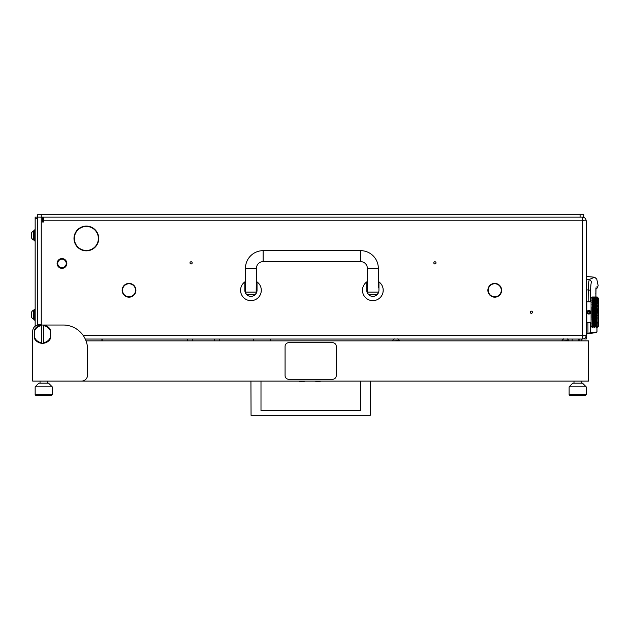 <?xml version="1.0" encoding="UTF-8"?>
<svg xmlns="http://www.w3.org/2000/svg" width="630" height="630" viewBox="0 0 630 630"><rect width="100%" height="100%" fill="white"/><g stroke="black" fill="none" stroke-linecap="round" stroke-linejoin="round"><path stroke-width="0.94" d="M489.022 287.178A6.52 6.52 0 0 0 494.574 296.801L494.566 297.171A6.891 6.891 0 0 1 488.699 287.004L488.699 287.004A6.891 6.891 0 0 0 487.864 290.28M123.291 287.178A6.52 6.52 0 0 0 128.851 296.801L128.843 297.171A6.891 6.891 0 0 1 122.968 287.004L123.291 287.178M75.868 232.627A12.009 12.009 0 0 0 86.176 250.48L86.176 250.842A12.372 12.372 0 0 1 75.553 232.446L75.868 232.627M436.007 262.852A1.095 1.095 0 0 0 434.913 261.757A1.095 1.095 0 0 0 433.818 262.852A1.095 1.095 0 0 0 434.913 263.954A1.095 1.095 0 0 0 436.007 262.852M192.189 262.852A1.095 1.095 0 0 0 191.095 261.757A1.095 1.095 0 0 0 190 262.852A1.095 1.095 0 0 0 191.095 263.954A1.095 1.095 0 0 0 192.189 262.852M532.429 312.228A1.095 1.095 0 0 0 531.326 311.125A1.095 1.095 0 0 0 530.232 312.228A1.095 1.095 0 0 0 531.326 313.323A1.095 1.095 0 0 0 532.429 312.228M494.936 296.801L494.944 297.171A6.891 6.891 0 0 0 500.811 287.004L500.811 287.004A6.891 6.891 0 0 1 494.944 297.171L494.936 296.801A6.52 6.52 0 0 0 500.488 287.178M134.017 286.083L134.718 286.406L134.017 286.083A6.52 6.52 0 0 0 128.985 283.76L128.276 283.437L128.985 283.76M488.888 286.674A6.891 6.891 0 0 1 500.622 286.674L500.315 286.87A6.52 6.52 0 0 0 489.195 286.87L489.195 286.87M74.348 235.486L74.348 241.455M83.373 250.48L86.176 250.48M86.538 250.48A12.009 12.009 0 0 0 96.847 232.627L97.17 232.446A12.372 12.372 0 0 1 86.546 250.842L89.342 250.48M83.373 226.461L89.342 226.461M37.595 218.358L35.154 218.358L35.154 217.137L37.595 217.137L37.595 324.663L41.375 324.663L37.595 324.418M582.459 336.609L583.75 335.388M85.27 339.05L582.529 339.05L582.529 336.609M123.472 286.87L123.157 286.674A6.891 6.891 0 0 1 134.899 286.674L134.584 286.87A6.52 6.52 0 0 0 123.472 286.87M134.765 287.178L135.088 287.004A6.891 6.891 0 0 1 129.213 297.171L129.205 296.801A6.52 6.52 0 0 0 134.765 287.178M76.049 232.312L75.734 232.123A12.372 12.372 0 0 1 96.981 232.123L96.666 232.312A12.009 12.009 0 0 0 76.049 232.312M43.69 217.137L43.69 222.012L42.47 222.012L42.47 218.358A1.221 1.221 0 0 0 41.249 217.137L580.088 217.137L580.088 214.696L583.75 214.696L583.75 217.137L580.088 217.137M37.595 324.663L37.595 325.151M43.69 220.791L586.183 220.791L586.183 335.388L582.529 335.388L582.317 339.05M582.529 339.05C584.735 338.814 585.955 337.593 586.183 335.388L586.183 339.05L583.75 338.838M83.144 335.388L582.529 335.388L582.317 217.137M582.459 219.579L583.75 220.791M586.183 220.791C585.955 218.586 584.735 217.374 582.529 217.137L582.529 219.579M580.088 214.696L37.595 214.696L37.595 217.137L41.249 217.137L41.249 324.418M74.167 236.352L74.167 240.589L74.167 236.352M587.932 322.591L587.971 333.735L587.885 333.128L586.183 333.364L586.183 333.987L587.971 333.735L586.183 333.987M586.183 279.129L589.475 279.421L594.586 277.2L586.183 276.468M586.183 289.8L588.223 289.989C588.436 283.76 588.845 280.24 589.475 279.421L591.68 281.728C598.437 278.224 598.437 278.224 591.68 281.728C591.082 282.398 590.735 285.24 590.633 290.257L588.223 289.989L588.129 301.864M587.971 333.735L596.437 332.545L596.988 331.931L590.263 332.876L590.31 322.591M590.523 301.864L590.633 290.257M587.885 333.128L590.263 332.876L589.751 333.483M589.231 332.986L589.019 333.585L589.231 332.986M595.767 332.073L595.547 332.671M595.917 288.485L596.019 287.713M596.004 288.509L595.885 296.99L595.901 288.619M596.925 327.466L596.949 331.939M57.708 263.466A4.268 4.268 0 0 0 61.976 267.726A4.268 4.268 0 0 0 66.245 263.466A4.268 4.268 0 0 0 61.976 259.198A4.268 4.268 0 0 0 57.708 263.466M66.851 263.466A4.875 4.875 0 0 1 61.976 268.341A4.875 4.875 0 0 1 57.102 263.466A4.875 4.875 0 0 1 61.976 258.584A4.875 4.875 0 0 1 66.851 263.466M367.361 281.492A10.364 10.364 0 0 0 366.747 281.901L366.747 290.28C367.298 293.43 367.298 293.43 366.747 290.28A6.095 6.095 0 0 0 372.85 296.376A6.095 6.095 0 0 0 378.945 290.28C378.394 293.43 378.394 293.43 378.945 290.28L378.945 281.901A10.364 10.364 0 0 0 378.331 281.492M378.512 292.533L378.693 291.997M366.904 291.643L367.054 292.186M367.18 292.533L367.259 292.722A6.095 6.095 0 0 0 378.945 290.28M366.747 281.901A10.364 10.364 0 0 0 372.85 300.644A10.364 10.364 0 0 0 378.945 281.901M383.064 288.556L383.205 290.28C382.89 287.138 382.89 287.138 383.205 290.28L382.961 292.533M362.778 292.722L362.486 290.28C362.801 287.138 362.801 287.138 362.486 290.28L362.494 289.808M362.628 288.556L362.486 290.28M366.747 290.28A6.095 6.095 0 0 0 367.243 292.674M245.448 281.492A10.364 10.364 0 0 0 244.842 281.901L244.842 290.28C245.393 293.43 245.393 293.43 244.842 290.28A6.095 6.095 0 0 0 250.937 296.376A6.095 6.095 0 0 0 257.032 290.28C256.481 293.43 256.481 293.43 257.032 290.28L257.032 281.901A10.364 10.364 0 0 0 256.426 281.492M256.599 292.533L256.788 291.997M244.991 291.643L245.149 292.186M245.275 292.533L245.353 292.722A6.095 6.095 0 0 0 257.032 290.28M244.842 281.901A10.364 10.364 0 0 0 250.937 300.644A10.364 10.364 0 0 0 257.032 281.901M261.151 288.556L261.3 290.28C260.985 287.138 260.985 287.138 261.3 290.28L261.048 292.533M240.865 292.722L240.573 290.28C240.888 287.138 240.888 287.138 240.573 290.28L240.589 289.808M240.715 288.556L240.573 290.28M244.842 290.28A6.095 6.095 0 0 0 245.33 292.674M256.182 292.115L256.426 268.341A6.702 6.702 0 0 1 263.127 261.631L360.651 261.631A6.702 6.702 0 0 1 367.361 268.341L378.331 268.341A17.679 17.679 0 0 0 360.651 250.661L263.127 250.661A17.679 17.679 0 0 0 245.448 268.341L245.692 292.115L256.182 292.115L256.347 292.722A2.441 2.441 0 0 1 253.984 294.549L247.889 294.549A2.441 2.441 0 0 1 245.527 292.722L245.692 292.115M369.802 294.549L375.897 294.549L369.802 294.549A2.441 2.441 0 0 1 367.44 292.722L367.361 287.847L366.747 287.847M375.897 294.549A2.441 2.441 0 0 0 378.331 292.115L367.605 292.115M367.361 268.341L367.361 287.847M378.331 268.341L378.331 287.847M581.679 339.05L581.679 340.877M579.238 339.05L579.238 340.877M586.183 298.817L586.183 325.639M586.309 322.103L586.798 322.591L586.798 301.864L586.309 302.353M591.066 301.864L586.798 301.864M591.066 322.591L586.798 322.591M597.043 297.218L596.327 297.218L597.106 297.431L596.689 297.029L597.161 296.99L598.382 298.211L598.382 326.245L597.169 327.45L597.106 327.025L596.327 327.23L597.043 327.23M597.374 297.313L597.374 303.219L597.374 301.951L596.263 304.715L592.066 317.252L592.279 327.466L591.066 326.245L591.066 298.211L592.381 297.045M596.689 303.314L597.106 304.424L597.374 304.007L597.169 302.439L596.689 303.314L596.327 302.432L596.689 301.605L597.043 302.432M596.689 305.589L596.689 303.66L596.689 305.881L597.106 306.818L597.374 306.322L597.106 304.715L592.066 319.63L592.452 318.859L592.806 319.843L592.452 320.788L592.279 320.347M597.106 306.818L597.374 310.433L597.374 308.81L597.106 309.369L596.752 308.283L597.161 307.369M596.689 310.684L596.689 308.487L596.689 310.921L597.106 312.015L597.374 311.401L597.106 309.621L592.452 322.851L592.877 322.182L593.232 323.001L592.877 323.765L592.523 323.001M597.161 314.504L597.374 311.401L597.374 313.055L597.374 311.401L593.72 321.883L593.295 322.851L592.94 322.024L593.295 321.142L593.657 322.024L593.232 323.001M597.169 314.874L597.374 315.646L597.106 314.835L594.145 322.851L594.499 322.024L594.145 322.851L593.791 322.024L594.145 321.142L594.499 322.024L594.996 321.142L595.35 322.024L594.996 322.851L594.633 322.024M597.161 317.087L597.106 314.835L596.689 315.961L596.327 314.874L596.689 313.772L597.043 314.874M597.169 317.433L597.374 318.134L597.106 317.363L594.57 323.765L594.216 323.001L594.57 322.182L594.925 323.001M597.161 319.52L597.106 317.363L596.689 318.473L596.327 317.441L596.689 316.378L597.043 317.441M597.161 321.733L597.106 319.741L595.838 322.851L595.484 322.024L595.413 323.765L595.059 323.001L595.413 322.182L595.767 323.001M597.374 322.505L597.106 321.883L596.689 322.851L596.689 321.142L597.106 321.883L596.689 320.843L596.263 321.859L595.909 320.969L596.263 320.032L596.618 320.969M597.374 323.182L597.169 322.017M597.161 325.23L597.374 327.143M597.043 327.466L596.327 327.466L597.106 327.269M592.066 327.041L592.806 327.466L592.279 327.466M592.279 327.12L592.066 326.387M592.877 325.529L592.877 326.474L592.877 325.238L592.066 325.175M592.066 323.812L592.279 324.891M592.877 324.033L592.877 325.316L592.877 323.733L592.452 323.151L592.066 323.655M592.279 321.568L592.452 321.142L592.806 322.024L592.452 322.851L592.066 321.977L592.279 323.221M592.381 318.67L592.066 317.481L592.279 318.953M592.877 317.236L592.877 315.087L592.877 317.363L592.452 316.378L592.066 317.252L592.066 314.953L592.279 316.481M592.877 314.661L592.877 312.441L592.877 314.835L592.452 313.772L592.066 314.716L592.381 316.173M592.066 314.716L592.066 312.346L592.381 313.551M592.877 312.015L592.877 309.795L592.877 312.228L592.452 311.11L592.066 312.11L592.523 313.551M592.066 312.11L592.066 309.739L592.381 310.897M593.295 308.078L593.295 305.983L593.657 307.015L592.877 309.621L592.452 308.487L592.066 309.503L592.523 310.897M592.066 309.503L592.066 307.204L592.381 308.283M593.295 303.314L593.295 301.605L593.657 302.432L592.452 305.881L592.066 304.613L592.452 303.66L592.806 304.605L592.066 306.975L592.279 306.078L592.452 308.338L592.877 307.219L593.232 308.283L592.877 309.369L592.523 308.283M592.279 305.495L592.066 304.818M592.877 302.266L592.523 301.455L592.877 300.691L593.232 301.455L592.452 303.613L592.066 302.66L592.279 303.778M592.452 303.314L592.279 301.675L592.066 302.479L592.452 301.605L592.806 302.432L592.452 303.314L592.279 302.888M592.279 301.227L592.279 299.927L592.066 300.644M592.279 299.565L592.066 298.069M594.633 327.466L594.074 327.411M592.279 326.34L592.806 326.545L592.279 326.734M592.877 327.198L592.877 326.616L592.877 327.198M592.452 327.002L592.806 327.23L592.279 327.324M592.452 327.427L592.877 327.466M594.996 301.298L594.996 303.314L594.996 301.605L594.57 302.573L594.145 301.605L594.145 303.314L594.145 301.605L592.877 304.424L592.877 302.597L593.232 303.487M595.838 301.298L595.484 300.549L595.838 299.864L596.193 300.549L595.484 302.432L595.838 301.605L596.193 302.432L595.838 303.314L595.484 302.432L593.232 308.283M592.877 296.99L592.452 297.029M592.806 297.218L592.279 297.329M593.657 297.218L592.877 297.202M594.57 296.99L594.074 297.045M594.145 297.258L593.72 297.202M592.877 297.258L592.877 297.832L592.877 297.258M592.279 297.714L592.806 297.903L592.279 298.116M595.413 319.662L595.413 317.638L595.413 319.741L594.996 320.788L594.633 319.843L594.996 318.859L595.35 319.843M594.57 320.032L594.57 321.859L594.57 319.741L594.145 320.788L594.145 318.859L594.499 319.843M596.263 317.236L596.263 315.087L596.263 317.363L595.838 318.473L595.484 317.441L595.838 316.378L596.193 317.441M593.72 323.765L593.72 322.182L593.72 323.765M593.295 323.151L593.657 323.899L593.295 324.584L592.94 323.899L593.365 323.001M597.106 314.661L596.752 313.551L597.106 312.441L597.374 313.055L597.374 311.401M592.806 325.426L592.279 325.702M595.838 320.788L595.838 318.859L595.838 320.843L595.413 321.859L595.059 320.969L595.413 320.032L595.767 320.969M596.263 317.638L596.618 318.67L596.263 319.662L595.909 318.67L596.327 317.441M594.145 324.584L594.145 323.151L594.145 324.584M593.72 324.033L594.074 324.71L593.72 325.316L593.365 324.71L593.657 323.899M593.295 324.828L593.657 325.426L593.295 325.946L592.94 325.426L593.232 324.71M597.106 317.236L597.106 315.087M595.413 321.859L595.838 321.142L595.838 322.851L596.263 322.182L596.618 323.001L596.263 323.765L595.909 323.001M597.106 319.662L597.106 317.638M596.689 318.859L597.043 319.843L596.689 320.788L596.327 319.843L596.618 318.67M594.57 325.316L594.57 324.033L594.57 325.316M594.145 324.828L594.499 325.426L594.145 325.946L593.791 325.426L594.074 324.71M593.72 325.529L594.074 326.041L593.72 326.474L593.365 326.041L593.657 325.426M594.996 323.151L595.35 323.899L594.996 324.584L594.633 323.899L595.059 323.001M593.295 326.127L593.657 326.545L592.94 326.545L593.232 326.041M594.57 317.236L594.57 315.087L594.57 317.363L594.145 318.473L593.791 317.441L594.145 316.378L594.499 317.441M593.72 317.638L593.72 319.662L593.72 317.363L592.381 320.969M595.413 314.661L595.413 312.441L595.413 314.835L594.996 315.961L594.633 314.874L594.996 313.772L595.35 314.874M592.877 321.859L592.877 320.032L592.806 322.024M593.295 318.859L593.295 320.788L593.295 318.575L592.877 319.662L592.523 318.67L592.877 317.638L593.232 318.67M596.263 312.015L596.263 309.795L596.263 312.228L595.838 313.338L595.484 312.228L595.838 311.11L596.193 312.228M594.996 318.473L594.996 316.378L594.996 318.575L594.57 319.662L594.216 318.67L594.57 317.638L594.925 318.67M595.838 315.961L595.838 313.772L595.838 316.118L595.413 317.236L595.059 316.173L595.413 315.087L595.767 316.173M592.806 323.899L592.279 324.269M593.72 320.032L594.074 320.969L593.72 321.859L593.365 320.969L593.657 319.843M596.689 313.338L596.689 311.11L596.689 313.535L596.263 314.661L595.909 313.551L596.263 312.441L596.618 313.551M596.752 310.897L597.106 309.795L597.374 310.433M597.161 323.655L597.106 322.182M596.689 323.151L597.043 323.899L596.689 324.584L596.327 323.899L596.618 323.001M596.263 324.033L596.263 325.316L596.263 323.733L595.838 324.584L595.838 323.151L596.193 323.899M595.413 326.474L595.413 325.529L595.413 326.474M594.996 326.127L594.996 326.891L594.996 325.844L594.57 326.474L594.216 326.041L594.57 325.529L594.925 326.041M594.57 326.616L594.57 327.198L594.57 326.34L594.145 326.891L593.791 326.545L594.145 326.127L594.499 326.545M595.838 324.828L595.838 325.946L595.838 324.537L595.413 325.316L595.413 324.033L595.767 324.71M594.145 327.002L593.365 326.946L594.074 326.946M596.689 324.828L597.043 325.426L596.689 325.946L596.327 325.426L596.618 324.71M595.838 326.891L595.838 326.127L595.838 326.891M595.413 326.616L595.767 326.946L595.059 326.946L595.35 326.545M596.263 325.529L596.618 326.041L596.263 326.474L595.909 326.041L596.193 325.426M597.161 326.411L596.752 326.041L597.161 325.608M596.263 327.198L596.263 326.616L596.263 327.198M596.689 326.127L597.043 326.545L596.327 326.545L596.618 326.041M597.106 321.859L597.106 320.032M594.996 325.946L594.996 324.828L594.996 325.946M597.161 297.785L596.752 297.51L597.161 297.289M596.689 297.565L596.689 298.329L596.689 297.565M596.263 297.982L596.263 298.927L596.263 297.982M592.877 306.818L592.877 304.794L592.877 307.086L592.452 308.338L592.066 307.204M592.279 306.471L592.452 305.983L592.806 307.015L592.452 308.078M595.413 300.416L595.413 302.266L595.35 300.549M594.57 300.416L594.57 302.266L594.57 300.691L594.145 301.298L593.791 300.549L594.145 299.864L594.499 300.549M595.838 298.51L595.838 299.62L595.838 298.51M593.72 304.424L593.365 303.487L593.72 302.597L594.074 303.487L592.806 307.015M593.295 303.66L593.295 305.589L593.365 303.487M597.161 298.848L596.752 298.415L597.161 298.037M596.689 298.51L596.689 299.62L596.689 298.51M592.806 309.582L592.452 310.684M596.263 299.14L596.263 300.416L596.263 299.14M594.145 305.589L593.791 304.605L594.145 303.66L594.499 304.605L593.72 306.818L593.72 304.794L594.074 305.786M594.57 302.597L594.57 304.424L594.57 302.573L593.657 304.605M597.374 300.203L596.752 299.746L597.161 299.218M592.806 312.228L592.452 313.338M593.72 309.369L593.72 307.219L594.074 308.283L592.452 313.535L592.066 312.346L592.279 313.236M593.295 308.487L593.295 310.684L593.365 308.283M596.263 302.266L595.909 301.455L596.263 300.691L596.618 301.455L593.657 309.582M595.413 302.597L595.413 304.424L595.35 302.432M596.689 299.864L596.689 301.298L596.689 299.864M594.57 306.818L594.57 304.794L594.57 307.086L594.145 308.078L593.791 307.015L594.145 305.983L594.499 307.015M594.996 303.66L594.996 305.589L594.925 303.487M596.689 297.029L595.413 296.99M595.413 297.258L595.413 297.832L595.413 297.258M594.57 298.927L594.216 298.415L594.57 297.982L594.925 298.415L594.145 299.62L594.145 298.51L594.499 299.03M593.72 299.14L593.72 300.416L593.72 299.14M594.996 297.565L594.996 298.329L594.996 297.565M592.381 303.487L592.066 304.613L592.523 303.487M593.295 299.864L593.295 301.298L593.295 299.864M596.263 297.258L596.263 297.832L596.263 297.258M595.838 297.565L595.838 298.329L595.838 297.565M592.452 305.589L592.279 305.117M594.996 299.62L594.633 299.03L594.996 298.51L595.35 299.03L594.925 299.746M595.413 297.982L595.413 298.927L595.413 297.982M593.72 300.416L593.72 302.266L593.657 300.549M593.72 314.661L593.72 312.441L593.72 314.835L593.295 315.961L592.94 314.874L593.295 313.772L593.657 314.874M594.57 312.015L594.57 309.795L594.57 312.228L594.145 313.338L593.791 312.228L594.145 311.11L594.499 312.228M592.806 317.441L592.452 318.473M596.752 303.487L597.161 302.723M596.263 304.794L596.263 306.818L596.263 304.715L595.838 305.589L595.484 304.605L595.838 303.66L596.193 304.605M595.413 309.369L595.413 307.219L595.413 309.621L594.996 310.684L594.633 309.582L594.996 308.487L595.35 309.582M595.838 305.983L595.838 308.078L595.838 305.881L595.413 306.818L595.059 305.786L595.413 304.794L595.767 305.786M594.145 315.961L594.145 313.772L594.145 316.118L593.295 318.473L592.94 317.441L593.295 316.378L593.657 317.441M593.72 315.087L593.72 317.236L593.791 314.874M594.996 313.338L594.996 311.11L595.35 312.228L594.074 316.173M594.57 312.441L594.925 313.551L594.57 314.661L594.216 313.551L594.633 312.228M596.752 305.786L597.161 304.936M596.689 305.983L596.689 308.078L596.618 305.786M595.838 310.684L595.484 309.582L595.838 308.487L596.193 309.582L594.925 313.551M595.413 309.795L595.413 312.015L595.484 309.582M596.263 307.219L596.263 309.369L596.193 307.015M593.295 313.338L592.94 312.228L593.295 311.11L593.657 312.228L593.232 313.551M592.806 314.874L592.452 315.961M594.145 310.684L594.145 308.487L594.145 310.921L593.72 312.015L593.365 310.897L593.72 309.795L594.074 310.897M596.263 302.597L596.263 304.424L596.193 302.432M597.161 302.148L596.752 301.455L597.161 300.801M594.996 308.078L594.633 307.015L594.996 305.983L595.35 307.015L594.57 309.369L594.57 307.219L594.925 308.283M596.689 327.427L597.106 327.466M597.161 327.167L596.752 326.946L597.161 326.671M595.35 297.218L593.791 296.99M593.72 297.832L593.72 297.258L593.72 298.108L592.94 297.903L593.657 297.903M592.877 297.982L592.877 298.927L592.877 297.982M592.279 298.746L592.806 299.03L592.279 299.329M594.145 298.329L593.791 297.903L594.499 297.903L593.72 298.927L593.72 297.982L594.074 298.415M593.295 298.51L593.295 299.62L593.295 298.51M594.57 297.258L594.57 297.832L594.57 297.258M592.279 300.187L592.806 300.549L592.452 301.298L592.279 300.935M592.877 299.14L592.877 300.416L592.877 299.14M592.877 309.369L592.452 310.921L592.066 309.739L592.279 310.582M597.106 326.616L597.374 326.041M597.106 325.529L597.374 324.804M597.169 309.582L597.374 308.81M597.106 307.219L595.767 310.897M597.169 307.023L597.374 306.322M597.106 304.424L597.374 305.44L597.043 304.605M597.374 301.266L597.043 300.549M597.374 299.652L597.169 299.037L597.374 299.652M597.374 298.415L597.043 297.903M596.263 321.859L596.752 323.001M596.689 318.473L597.043 319.843M595.838 321.142L596.327 322.024M596.689 321.142L596.193 319.843M595.838 323.151L595.35 322.024M595.413 320.032L595.909 320.969M596.263 320.032L595.767 318.67M595.413 322.182L594.925 320.969M595.838 316.378L596.752 318.67M594.57 321.859L594.074 320.969M594.996 318.859L595.484 319.843M595.838 318.859L595.35 317.441M594.996 321.142L594.633 319.843M594.57 322.182L594.996 322.851M593.72 321.859L594.216 323.001M592.452 301.298L592.066 302.479M593.295 301.298L592.877 302.573L592.381 301.455M595.413 297.202L596.193 296.99M597.106 302.266L596.689 301.605L596.327 302.432M597.106 302.597L597.374 303.219M592.452 313.772L593.232 316.173M597.106 304.794L595.838 301.605L595.413 302.573L597.043 307.015M592.452 321.142L592.94 322.024M593.295 316.378L594.074 318.67M592.877 307.219L592.523 305.786M594.57 302.266L594.216 301.455M594.145 303.314L593.232 301.455M593.72 304.794L592.94 302.432M592.452 303.66L593.232 305.786M595.413 302.266L594.925 301.455M592.452 311.11L594.633 317.441M595.413 315.087L592.94 307.015M593.295 305.983L595.767 313.551M592.452 308.487L594.925 316.173M597.106 309.795L594.633 302.432M596.263 312.441L593.791 304.605M596.689 311.11L594.216 303.487M594.57 319.662L594.216 318.67M594.57 317.638L595.059 318.67M595.413 317.638L595.059 316.173M595.484 314.874L595.909 316.173M594.145 321.142L593.791 319.843M593.295 320.788L593.791 322.024M593.72 319.662L592.066 314.953M594.996 315.961L594.996 316.378M597.374 313.055L596.618 310.897M595.838 313.772L597.374 318.134M592.877 322.182L593.295 322.851M592.066 317.481L593.365 320.969M597.374 315.646L596.327 312.228M590.696 312.228A1.827 1.827 0 0 1 588.869 314.055A1.827 1.827 0 0 1 587.042 312.228A1.827 1.827 0 0 1 588.869 310.401A1.827 1.827 0 0 1 590.696 312.228M589.782 312.756L589.782 311.7L588.869 311.173L587.955 311.7L587.955 312.756L588.869 313.283L589.782 312.756M598.382 325.639L598.382 298.817M86.034 340.877L588.625 340.877L588.625 381.103L81.483 381.103A6.095 6.095 0 0 0 87.578 375.007L87.578 349.406A24.381 24.381 0 0 0 63.197 325.025L38.816 325.025A6.095 6.095 0 0 0 32.721 331.12L32.721 381.103L81.483 381.103M32.721 340.877L32.721 331.12M569.118 386.836L572.78 383.174L582.529 383.174L586.183 386.836L569.118 386.836L569.118 394.758L586.183 394.758L585.577 395.372L569.733 395.372L569.118 394.758M586.183 386.836L586.183 394.758M573.993 381.103L573.993 383.174M581.309 381.103L581.309 383.174M50.392 329.608L50.392 331.002A8.537 8.537 0 0 0 43.446 325.694L43.446 325.08A9.143 9.143 0 0 1 50.392 329.608M34.548 329.608A9.143 9.143 0 0 1 41.493 325.08L41.493 325.694A8.537 8.537 0 0 0 34.548 331.002L34.548 329.608M43.446 325.08A9.143 9.143 0 0 0 41.493 325.08M50.392 338.735A9.143 9.143 0 0 1 43.446 343.263L43.446 342.649A8.537 8.537 0 0 0 50.392 337.341L50.392 338.735M41.493 343.263A9.143 9.143 0 0 1 34.548 338.735L34.548 337.341A8.537 8.537 0 0 0 41.493 342.649L41.493 343.263A9.143 9.143 0 0 0 43.446 343.263M50.392 331.002L50.392 337.341M43.446 342.649L43.446 325.694M34.548 337.341L34.548 331.002M41.493 325.694L41.493 342.649M219.24 340.877L219.24 339.05L219.24 340.877M187.543 340.877L187.543 339.05M260.993 381.103L260.993 410.61L360.352 410.61L360.352 381.103M370.409 381.103L370.282 415.304L251.055 415.304L250.937 381.103M260.993 410.61L360.352 410.61M399.483 340.877L397.798 338.861L399.483 340.546L392.537 340.877M253.378 340.877L253.378 339.05M270.443 340.877L270.443 339.05M295.431 381.103L325.915 381.103M303.006 381.473L304.849 381.229M299.596 381.473L303.644 381.229M299.297 381.473L299.699 381.229M318.693 381.473L320.536 381.229M319.008 381.473L314.961 381.229M318.355 381.229L319.394 381.229M35.154 386.836L38.816 383.174L48.565 383.174L52.227 386.836L35.154 386.836L35.154 394.758L52.227 394.758L51.613 395.372L35.768 395.372L35.154 394.758M52.227 386.836L52.227 394.758M40.037 381.103L40.037 383.174M47.344 381.103L47.344 383.174M567.252 338.861L568.937 340.546L567.252 338.861L568.937 340.546L561.991 340.877M336.27 375.622L336.27 346.358A3.654 3.654 0 0 0 332.616 342.704L288.729 342.704A3.654 3.654 0 0 0 285.075 346.358L285.075 375.622A3.654 3.654 0 0 0 288.729 379.276L332.616 379.276A3.654 3.654 0 0 0 336.27 375.622M35.154 218.358L35.154 326.245M35.154 229.934L34.185 229.934L34.185 240.912L35.154 240.912M31.5 233.013A4.875 4.875 0 0 1 33.721 230.793A4.875 4.875 0 0 0 31.5 233.013L31.5 237.841A4.875 4.875 0 0 0 33.721 240.054L34.185 240.054M34.185 230.793L33.721 230.793L33.721 240.054M31.5 312.252A4.875 4.875 0 0 1 33.721 310.031A4.875 4.875 0 0 0 31.5 312.252L31.5 317.079A4.875 4.875 0 0 0 33.721 319.3L34.185 319.3M34.185 310.031L33.721 310.031L33.721 319.3M35.154 309.18L34.185 309.18L34.185 320.15L35.154 320.15M585.254 337.83L586.183 337.83M596.303 286.933C598.776 285.24 598.776 285.24 596.303 286.933M360.651 261.631L360.651 250.661M263.127 261.631L263.127 250.661M256.426 268.341L245.448 268.341M214.365 340.877L214.365 339.05M192.418 339.05L192.418 340.877M41.249 214.696L41.249 217.137M595.948 288.879L597.019 288.233L598.161 285.658L596.752 279.082L594.586 277.2M596.957 327.466L596.988 331.931L596.46 332.538M597.019 288.233L596.295 288.674M595.815 293.336L595.83 294.06M595.885 296.273L595.909 296.864M257.032 287.847L256.426 287.847M245.448 287.847L244.842 287.847M592.806 296.99L592.279 296.99M593.657 296.99L592.94 296.99M597.043 296.99L596.327 296.99M595.35 296.99L594.633 296.99M102.21 339.05L102.21 340.877M563.669 338.861L561.991 340.546M394.215 338.861L392.537 340.546L394.215 338.861M578.261 339.05L578.261 340.877M572.166 339.05L572.166 340.877M101.903 339.05L101.903 340.877"/></g></svg>
